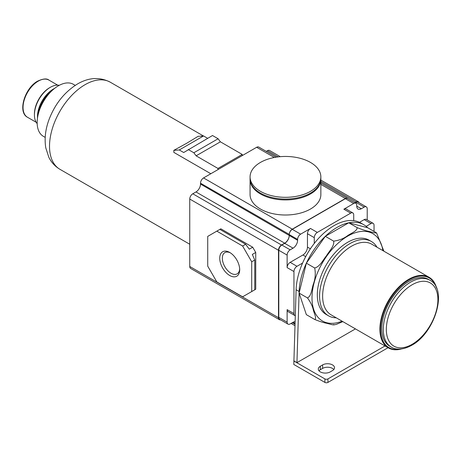 <?xml version="1.0" encoding="UTF-8"?>
<svg xmlns="http://www.w3.org/2000/svg" width="461" height="461" viewBox="0 0 461 461"><rect width="100%" height="100%" fill="white"/><g stroke="black" fill="none" stroke-linecap="round" stroke-linejoin="round"><path stroke-width="0.69" d="M333.66 324.429C334.548 325.65 329.096 323.812 326.405 323.236C323.42 322.648 319.519 321.392 314.696 319.467C316.972 318.73 314.091 313.255 313.313 309.971C312.546 306.231 310.599 302.214 307.458 297.91C311.44 296.187 311.734 288.874 313.319 284.23C315.307 278.905 315.768 273.494 314.696 267.991C320.067 266.631 322.93 259.992 326.423 255.843C329.108 251.257 334.577 246.041 333.66 241.138C339.146 240.406 343.797 238.579 347.611 235.663C351.028 233.231 357.477 230.99 357.096 227.607C361.943 229.543 365.85 230.8 368.817 231.382C371.503 231.958 376.971 233.79 376.055 232.569L376.62 233.03L383.898 251.193M376.055 232.569L367.711 227.751L348.752 222.79L325.316 236.32L306.358 263.173L299.114 293.092L306.358 314.65L314.696 319.467M357.096 227.607L348.752 222.79A53.626 30.962 120 0 0 325.316 236.32A53.626 30.962 120 0 0 306.358 263.173A53.626 30.962 120 0 0 299.137 291.496L296.947 362.651L293.916 360.9L293.807 364.467L324.901 382.423A2.144 1.239 0 0 0 327.932 382.423L388.047 347.715M333.66 241.138L325.316 236.32M314.696 267.991L306.358 263.173M307.458 297.91L299.114 293.092M342.84 321.617L336.305 324.383L333.937 324.872M355.437 328.889L296.947 362.651M367.711 227.751A53.626 30.962 120 0 0 363.85 224.755L360.813 223.009A53.626 30.962 120 0 0 353.72 220.663L353.72 214.889A4.293 2.478 120 0 0 352.832 212.924A4.293 2.478 120 0 0 350.688 213.138L317.318 232.407A4.293 2.478 120 0 0 314.281 237.657L314.281 243.431A53.626 30.962 120 0 0 302.583 263.07A53.626 30.962 120 0 0 296.106 289.744L293.916 360.9M367.221 219.92L367.221 208.85A4.293 2.478 120 0 0 366.328 206.885A4.293 2.478 120 0 0 364.184 207.098L361.303 208.758L356.751 206.136L356.751 205.26A4.293 2.478 120 0 0 355.863 203.295A4.293 2.478 120 0 0 353.72 203.508L343.86 209.196A4.293 2.478 120 0 1 346.004 208.989L352.832 212.924M374.044 231.405L374.044 225.314A4.293 2.478 120 0 0 373.156 223.349A4.293 2.478 120 0 0 371.013 223.562L366.172 226.357M354.976 202.782L355.846 202.281A4.293 2.478 120 0 1 357.99 202.068L366.328 206.885M359.027 202.667A4.293 2.478 120 0 0 358.289 201.716A4.293 2.478 120 0 0 356.146 201.93L354.826 202.696M280.265 156.671L269.558 150.488A4.293 2.478 120 0 0 267.415 150.701L266.239 151.375M276.248 157.155L258.788 147.071A4.293 2.478 120 0 0 256.644 147.284L203.555 177.934A4.293 2.478 120 0 0 200.518 183.19L200.518 184.066A6.437 3.717 120 0 1 195.971 191.949L192.784 193.787A4.293 2.478 120 0 0 189.748 199.043L189.748 266.475A4.293 2.478 120 0 0 190.641 268.435L279.372 319.669A4.293 2.478 120 0 0 280.565 319.83M348.009 198.76A4.293 2.478 120 0 0 347.525 198.299A4.293 2.478 120 0 0 345.375 198.512L292.286 229.163A4.293 2.478 120 0 0 289.254 234.419L289.254 234.597A4.293 2.478 120 0 1 292.286 229.342L345.375 198.691A4.293 2.478 120 0 1 347.525 198.478L355.863 203.295M320.856 179.513L320.856 194.571A35.393 20.434 180 0 1 299.005 213.455A35.393 20.434 180 0 1 260.436 209.023A35.393 20.434 180 0 1 250.069 194.571L250.069 179.513A35.393 20.434 180 0 0 260.436 193.96A35.393 20.434 180 0 0 299.005 198.391A35.393 20.434 180 0 0 320.856 179.513L320.85 179.064M356.751 206.136A6.437 3.717 120 0 0 358.088 209.081A6.437 3.717 120 0 0 361.303 208.758M373.156 223.349L366.328 219.407A4.293 2.478 120 0 0 364.184 219.62L359.505 222.323M317.318 232.407L310.489 228.466L300.63 234.159A4.293 2.478 120 0 0 297.599 239.409L297.599 240.285L200.518 184.066M305.712 256.621L302.906 255.002L290.165 262.355A4.293 2.478 120 0 0 287.128 267.611L287.128 255.089L278.79 250.271L278.79 317.352A4.293 2.478 120 0 0 279.677 319.317L288.021 324.135A4.293 2.478 120 0 0 290.165 323.922L293.046 322.256A6.437 3.717 120 0 1 295.121 321.64M302.906 255.002A6.437 3.717 120 0 0 307.458 247.119L307.458 233.721A4.293 2.478 120 0 1 310.489 228.466M287.128 255.089A4.293 2.478 120 0 1 290.165 249.833L293.046 248.168A6.437 3.717 120 0 0 297.599 240.285M302.583 263.07L296.988 266.297A4.293 2.478 120 0 0 293.957 271.552L293.957 313.589L287.128 309.648L287.128 322.17A4.293 2.478 120 0 0 288.021 324.135M290.165 249.833L281.821 245.016A4.293 2.478 120 0 0 278.79 250.271M281.821 245.016L284.702 243.35A6.437 3.717 120 0 0 289.254 235.473M279.372 319.669A4.293 2.478 120 0 1 278.484 317.704L278.484 250.271A4.293 2.478 120 0 1 281.515 245.016L284.702 243.178A6.437 3.717 120 0 0 289.254 235.294M287.128 309.648A4.293 2.478 120 0 0 288.021 311.613L294.844 315.549A4.293 2.478 120 0 0 295.305 315.722M216.826 231.134L207.727 236.389L207.727 266.164L216.826 281.93L242.613 296.815L251.712 291.559L251.712 261.785L242.613 246.024L216.826 231.134L220.848 228.817L252.697 247.205L255.734 252.461L255.734 289.243L252.697 290.995M251.712 261.785L254.749 260.033L252.317 254.432L255.734 252.461M252.317 291.214L255.734 289.243M251.712 291.559L254.749 289.813L254.749 260.033M252.697 247.205L249.286 249.176L245.644 244.272L219.857 229.382M242.613 246.024L245.644 244.272M229.716 275.499A14.112 8.148 -120 0 0 239.697 269.737A14.112 8.148 -120 0 0 229.716 252.455L229.716 252.455A14.112 8.148 -120 0 0 219.741 258.218A14.112 8.148 -120 0 0 229.716 275.499M230.391 252.87A12.274 7.088 -120 0 0 224.882 252.593A12.274 7.088 -120 0 0 222.997 262.43A12.274 7.088 -120 0 0 231.019 273.252A12.274 7.088 -120 0 0 237.156 273.857A12.274 7.088 -120 0 0 239.674 268.947M293.957 313.589A4.293 2.478 120 0 0 294.844 315.549M353.72 220.663A53.626 30.962 120 0 0 314.281 243.431M363.85 224.755A53.626 30.962 120 0 0 348.752 222.79M330.209 371.912L332.485 370.598A6.973 4.022 0 0 0 334.525 367.751A6.973 4.022 0 0 0 330.22 364.034A6.973 4.022 0 0 0 322.625 364.905L320.349 366.218A6.973 4.022 0 0 0 318.309 369.065A6.973 4.022 0 0 0 322.614 372.782A6.973 4.022 0 0 0 330.209 371.912M293.807 360.963L324.901 378.919A2.144 1.239 0 0 0 327.932 378.919L385.01 345.963M333.833 369.503A6.973 4.022 0 0 0 322.625 368.408L320.349 369.722A6.973 4.022 0 0 0 319 370.817M217.961 169.613L217.961 168.444L242.232 154.429L220.393 141.821L218.116 138.755L212.504 135.517L183.709 152.522L179.283 149.963L173.826 150.349L173.826 152.378L210.821 173.739M242.232 155.605L242.232 154.429M217.961 168.444L196.121 155.83L220.393 141.821M196.121 155.83L193.845 152.764L188.232 149.525M173.826 150.349L186.636 143.296L198.092 136.335L203.555 135.955L207.646 138.317M45.195 137.39L43.374 136.335A30.034 17.339 -60 0 1 38.77 112.271A30.034 17.339 -60 0 1 58.391 85.809A30.034 17.339 -60 0 1 73.408 84.323L75.229 85.371M37.485 118.085A25.741 14.861 -60 0 1 54.657 88.345M37.462 118.281L37.462 116.633A22.526 13.006 -60 0 1 53.384 89.048L54.813 88.224L53.384 89.048M37.174 123.623A22.526 13.006 -60 0 1 34.425 114.881A22.526 13.006 -60 0 1 50.353 87.296A22.526 13.006 -60 0 1 59.296 85.308M50.353 87.296L49.592 87.734L50.353 87.296M34.425 114.881L34.425 114.005A21.454 12.384 -60 0 1 49.592 87.734M193.845 152.764L218.116 138.755M179.283 149.963L203.555 135.955M320.856 176.886L320.856 178.638A35.393 20.434 180 0 1 299.005 197.515A35.393 20.434 180 0 1 260.436 193.084A35.393 20.434 180 0 1 250.069 178.638L250.069 176.886A35.393 20.434 180 0 1 260.436 162.433A35.393 20.434 180 0 1 310.489 162.433A35.393 20.434 180 0 1 320.856 176.886A35.393 20.434 180 0 1 310.489 191.332A35.393 20.434 180 0 1 260.436 191.332A35.393 20.434 180 0 1 250.069 176.886M336.248 317.808A42.902 24.767 -60 0 1 328.474 315.802L326.204 314.488A42.902 24.767 -60 0 1 319.623 280.109A42.902 24.767 -60 0 1 347.652 242.302A42.902 24.767 -60 0 1 369.105 240.175L371.376 241.489A42.902 24.767 -60 0 1 377.006 247.217M328.474 315.802A42.902 24.767 -60 0 1 321.899 281.423A42.902 24.767 -60 0 1 349.928 243.615A42.902 24.767 -60 0 1 371.376 241.489M401.56 348.942A40.758 23.534 -60 0 1 388.323 347.876L331.067 314.817A40.758 23.534 -60 0 1 324.821 282.161A40.758 23.534 -60 0 1 351.443 246.243A40.758 23.534 -60 0 1 371.825 244.226L429.082 277.28A40.758 23.534 -60 0 1 436.625 288.206M388.323 347.876A40.758 23.534 -60 0 1 382.077 315.215A40.758 23.534 -60 0 1 408.705 279.303A40.758 23.534 -60 0 1 429.082 277.28M400.569 349.046A40.222 23.223 -60 0 1 380.97 324.054A40.222 23.223 -60 0 1 409.086 279.96A40.222 23.223 -60 0 1 436.221 287.301M391.297 347.116L389.776 346.24A38.615 22.295 -60 0 1 383.857 315.295A38.615 22.295 -60 0 1 409.086 281.273A38.615 22.295 -60 0 1 428.39 279.36L429.906 280.236A38.615 22.295 -60 0 0 410.601 282.149A38.615 22.295 -60 0 0 385.379 316.171A38.615 22.295 -60 0 0 391.297 347.116C394.622 349.317 401.635 350.827 411.673 345.306C434.74 333.159 448.317 289.496 429.906 280.236M296.106 289.744L299.137 291.496M356.146 201.93L320.856 181.553M278.139 156.89L267.415 150.701M289.254 234.419L200.518 183.19M292.286 229.163L203.555 177.934M345.375 198.512L320.856 184.36M274.318 157.489L256.644 147.284M364.184 207.098L355.846 202.281M300.63 234.159L292.286 229.342M350.688 213.138L343.86 209.196M353.72 203.508L345.375 198.691M297.599 239.409L289.254 234.597M287.128 322.17L278.79 317.352M293.957 271.552L287.128 267.611M293.046 248.168L284.702 243.35M295.04 324.285L292.286 322.694M295.069 323.426L293.046 322.256M278.484 317.704L189.748 266.475M278.484 250.271L189.748 199.043M281.515 245.016L192.784 193.787M284.702 243.178L195.971 191.949M296.988 266.297L290.165 262.355M310.391 248.813L307.458 247.119M314.281 237.657L307.458 233.721M371.013 223.562L364.184 219.62M320.349 366.218L320.349 369.722M322.625 364.905L322.625 368.408M324.901 378.919L324.901 382.423M327.932 378.919L327.932 382.423M189.748 244.249L59.936 169.308A50.301 29.043 -60 0 1 52.226 128.999A50.301 29.043 -60 0 1 85.089 84.668A50.301 29.043 -60 0 1 110.242 82.179L203.399 135.96M36.194 122.28L27.493 117.261A21.454 12.384 -60 0 1 24.203 100.072A21.454 12.384 -60 0 1 38.217 81.165A21.454 12.384 -60 0 1 48.947 80.105L57.642 85.129M342.108 321.19A50.41 29.106 -60 0 1 312.114 294.637A50.41 29.106 -60 0 1 347.652 236.17A50.41 29.106 -60 0 1 382.866 250.6M412.117 344.327A36.465 21.056 -60 0 1 386.33 329.436A36.465 21.056 -60 0 1 412.117 284.777A36.465 21.056 -60 0 1 437.904 299.662A36.465 21.056 -60 0 1 412.117 344.327M320.856 180.107L358.289 201.716M320.856 182.908L347.525 198.299M291.029 323.42L295 325.708M110.242 82.179C99.72 76.82 88.835 77.402 77.581 83.925C64.621 91.935 55.13 103.76 49.097 119.393C45.414 129.23 44.314 138.715 45.783 147.843L48.808 157.23C51.327 162.364 55.032 166.392 59.936 169.308M27.493 117.261C17.339 112.248 24.819 87.861 37.681 81.113C43.104 78.641 46.861 78.307 48.947 80.105M250.075 179.064L250.069 179.513"/></g></svg>
